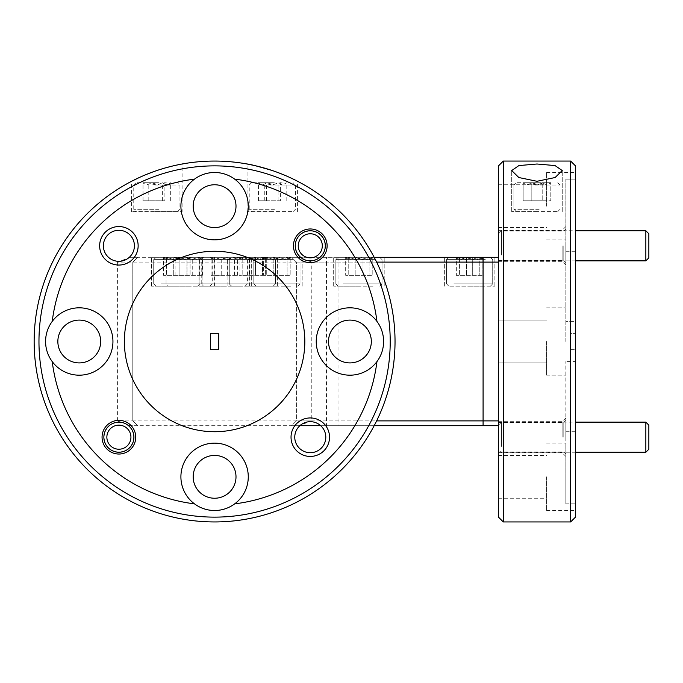 <?xml version="1.0" encoding="UTF-8"?>
<svg xmlns="http://www.w3.org/2000/svg" width="683" height="683" viewBox="0 0 683 683"><rect width="100%" height="100%" fill="white"/><g stroke="black" fill="none" stroke-linecap="round" stroke-linejoin="round"><path stroke-width="0.51" stroke-dasharray="3.42 2.56" d="M109.382 429.829A12.029 12.029 0 0 1 126.261 427.678A12.029 12.029 0 0 1 128.413 444.556A12.029 12.029 0 0 1 111.534 446.708A12.029 12.029 0 0 1 109.382 429.829M130.786 446.4A15.035 15.035 0 0 0 128.105 425.304A15.035 15.035 0 0 0 107.009 427.985A15.035 15.035 0 0 0 109.69 449.081A15.035 15.035 0 0 0 130.786 446.4M300.768 238.444A12.029 12.029 0 0 1 317.646 236.292A12.029 12.029 0 0 1 319.798 253.171A12.029 12.029 0 0 1 302.919 255.322A12.029 12.029 0 0 1 300.768 238.444M322.171 255.015A15.035 15.035 0 0 0 319.49 233.919A15.035 15.035 0 0 0 298.394 236.6A15.035 15.035 0 0 0 301.075 257.696A15.035 15.035 0 0 0 322.171 255.015M648.85 449.226L648.85 425.168M645.845 422.154L645.845 452.231M498.479 429.829L498.479 449.226L498.479 429.829M501.493 446.4L501.493 422.154L501.493 446.4M648.85 257.832L648.85 233.774M645.845 230.769L645.845 260.846M498.479 238.444L498.479 257.832L498.479 238.444M501.493 255.015L501.493 230.769L501.493 255.015M266.49 286.168L231.58 286.168L266.49 286.168M236.668 283.855L275.462 283.855L236.668 283.855M238.23 257.295L273.149 257.295L238.23 257.295M268.06 259.608L229.266 259.608L268.06 259.608M242.917 257.295L249.278 257.295C253.666 259.719 258.089 259.719 262.554 257.295L264.697 258.84L265.636 257.295C262.238 259.711 258.84 259.711 255.442 257.295C251.062 259.719 246.631 259.719 242.175 257.295L240.023 258.84L239.093 257.295L244.19 259.156L249.278 257.295L266.25 257.295L242.917 257.295M190.95 286.168L156.031 286.168L190.95 286.168M161.12 283.855L199.914 283.855L161.12 283.855M162.691 257.295L197.609 257.295L162.691 257.295M192.521 259.608L153.718 259.608L192.521 259.608M167.378 257.295L173.738 257.295C178.118 259.719 182.549 259.719 187.005 257.295L189.157 258.84L190.087 257.295C186.69 259.711 183.3 259.711 179.902 257.295C175.514 259.719 171.091 259.719 166.626 257.295L164.483 258.84L163.544 257.295L168.641 259.156L173.738 257.295L190.711 257.295L167.378 257.295M244.19 259.156L249.278 257.295C253.666 259.719 258.089 259.719 262.554 257.295L264.697 258.84L265.636 257.295C262.238 259.711 258.84 259.711 255.442 257.295C251.062 259.719 246.631 259.719 242.175 257.295L240.023 258.84L239.093 257.295L244.19 259.156M291.052 286.168L256.134 286.168L291.052 286.168M261.222 283.855L300.016 283.855L261.222 283.855M262.793 257.295L297.703 257.295L262.793 257.295M292.614 259.608L253.82 259.608L292.614 259.608M267.48 257.295L273.84 257.295C278.22 259.719 282.651 259.719 287.108 257.295L289.259 258.84L290.19 257.295C286.792 259.711 283.402 259.711 280.004 257.295C275.616 259.719 271.194 259.719 266.729 257.295L264.586 258.84L263.647 257.295L268.743 259.156L273.84 257.295L290.813 257.295L267.48 257.295M238.444 286.168L203.525 286.168L238.444 286.168M208.614 283.855L247.408 283.855L208.614 283.855M240.015 259.608L201.22 259.608L240.015 259.608M214.872 257.295L238.205 257.295L214.872 257.295M216.135 259.156L221.232 257.295C225.621 259.719 230.043 259.719 234.5 257.295L236.651 258.84L237.582 257.295C234.184 259.711 230.794 259.711 227.396 257.295C223.008 259.719 218.586 259.719 214.121 257.295L211.978 258.84L211.038 257.295L216.135 259.156M203.286 286.168L168.377 286.168L203.286 286.168M173.465 283.855L212.259 283.855L173.465 283.855M175.036 257.295L209.946 257.295L175.036 257.295M204.857 259.608L166.063 259.608L204.857 259.608M179.723 257.295L203.056 257.295L179.723 257.295M180.986 259.156L186.083 257.295C190.463 259.719 194.886 259.719 199.351 257.295L201.502 258.84L202.433 257.295C199.035 259.711 195.637 259.711 192.247 257.295C187.859 259.719 183.437 259.719 178.972 257.295L176.829 258.84L175.89 257.295L180.986 259.156M268.743 259.156L273.84 257.295C278.22 259.719 282.651 259.719 287.108 257.295L289.259 258.84L290.19 257.295C286.792 259.711 283.402 259.711 280.004 257.295C275.616 259.719 271.194 259.719 266.729 257.295L264.586 258.84L263.647 257.295L268.743 259.156M373.072 286.168L338.153 286.168L373.072 286.168M343.242 283.855L382.036 283.855L343.242 283.855M344.813 257.295L379.731 257.295L344.813 257.295M374.643 259.608L335.848 259.608L374.643 259.608M349.5 257.295L355.86 257.295C360.248 259.719 364.671 259.719 369.127 257.295L371.279 258.84L372.209 257.295C368.82 259.711 365.422 259.711 362.024 257.295C357.636 259.719 353.213 259.719 348.757 257.295L346.605 258.84L345.675 257.295L350.763 259.156L355.86 257.295L372.833 257.295L349.5 257.295M350.763 259.156L355.86 257.295C360.248 259.719 364.671 259.719 369.127 257.295L371.279 258.84L372.209 257.295C368.82 259.711 365.422 259.711 362.024 257.295C357.636 259.719 353.213 259.719 348.757 257.295L346.605 258.84L345.675 257.295L350.763 259.156M168.641 259.156L173.738 257.295C178.118 259.719 182.549 259.719 187.005 257.295L189.157 258.84L190.087 257.295C186.69 259.711 183.3 259.711 179.902 257.295C175.514 259.719 171.091 259.719 166.626 257.295L164.483 258.84L163.544 257.295L168.641 259.156M483.743 286.168L448.825 286.168L483.743 286.168M453.913 283.855L492.708 283.855L453.913 283.855M455.484 257.295L490.403 257.295L455.484 257.295M485.314 259.608L446.52 259.608L485.314 259.608M460.171 257.295L466.532 257.295C470.92 259.719 475.342 259.719 479.799 257.295L481.95 258.84L482.881 257.295C479.492 259.711 476.094 259.711 472.696 257.295C468.307 259.719 463.885 259.719 459.42 257.295L457.277 258.84L456.338 257.295L461.435 259.156L466.532 257.295L483.504 257.295L460.171 257.295M270.374 211.585L293.118 211.585L270.374 211.585M274.506 209.271L249.235 209.271L274.506 209.271M274.293 182.711L251.54 182.711L274.293 182.711M270.152 185.025L295.432 185.025L270.152 185.025M273.644 182.711L258.439 182.711L273.644 182.711M273.465 184.572L280.38 182.711L285.562 183.368L286.16 182.711C283.496 185.136 280.815 185.136 278.109 182.711C273.507 185.136 268.897 185.136 264.287 182.711L259.105 183.368L258.507 182.711C261.162 185.136 263.843 185.136 266.549 182.711L273.465 184.572M535.02 211.585L557.763 211.585L535.02 211.585M539.152 209.271L513.881 209.271L539.152 209.271M538.938 182.711L516.194 182.711L538.938 182.711M534.798 185.025L560.077 185.025L534.798 185.025M538.289 182.711L523.084 182.711L545.025 182.711L550.208 183.368L550.805 182.711C548.142 185.136 545.461 185.136 542.754 182.711C538.153 185.136 533.543 185.136 528.932 182.711L523.75 183.368L523.152 182.711C525.808 185.136 528.488 185.136 531.195 182.711L538.11 184.572L545.025 182.711L550.865 182.711L523.084 182.711L538.289 182.711M154.887 211.585L177.64 211.585L154.887 211.585M159.028 209.271L133.757 209.271L159.028 209.271M158.806 182.711L136.062 182.711L158.806 182.711M154.674 185.025L179.945 185.025L154.674 185.025M158.157 182.711L142.96 182.711L158.157 182.711M157.986 184.572L164.893 182.711L170.076 183.368L170.682 182.711C168.018 185.136 165.337 185.136 162.631 182.711C158.021 185.136 153.41 185.136 148.8 182.711L143.618 183.368L143.02 182.711C145.684 185.136 148.365 185.136 151.071 182.711L157.986 184.572M538.11 184.572L545.025 182.711L550.208 183.368L550.805 182.711C548.142 185.136 545.461 185.136 542.754 182.711C538.153 185.136 533.543 185.136 528.932 182.711L523.75 183.368L523.152 182.711C525.808 185.136 528.488 185.136 531.195 182.711L538.11 184.572M469.614 257.295L494.876 257.295L469.614 257.295M469.614 286.168L494.876 286.168L469.614 286.168M358.942 257.295L333.68 257.295L358.942 257.295M358.942 286.168L333.68 286.168L358.942 286.168M276.922 257.295L251.66 257.295L276.922 257.295M276.922 286.168L251.66 286.168L276.922 286.168M189.165 257.295L163.903 257.295L189.165 257.295M189.165 286.168L163.903 286.168L189.165 286.168M224.314 257.295L199.052 257.295L224.314 257.295M224.314 286.168L199.052 286.168L224.314 286.168M252.36 257.295L277.622 257.295L252.36 257.295M252.36 286.168L277.622 286.168L252.36 286.168M176.82 257.295L151.558 257.295L176.82 257.295M176.82 286.168L151.558 286.168L176.82 286.168M174.916 165.474L156.851 170.545C171.894 166.114 180.321 163.937 182.113 164.005C180.38 163.92 171.962 166.097 156.851 170.545C141.842 176.291 133.424 179.868 131.588 181.285C133.398 179.885 141.816 176.299 156.851 170.545L139.272 177.529M179.834 164.441L182.113 164.005L182.113 211.585L131.588 211.585L182.113 211.585M254.768 165.585L272.329 170.545C287.33 176.282 295.748 179.86 297.592 181.285C295.807 179.894 287.389 176.308 272.329 170.545C287.33 176.282 295.748 179.86 297.592 181.285C295.807 179.894 287.389 176.308 272.329 170.545M395.03 341.5A180.44 180.44 0 0 0 214.59 161.06A180.44 180.44 0 0 0 34.15 341.5A180.44 180.44 0 0 0 214.59 521.94A180.44 180.44 0 0 0 395.03 341.5M38.965 341.5A175.625 175.625 0 0 1 214.59 165.875A175.625 175.625 0 0 1 390.215 341.5A175.625 175.625 0 0 1 214.59 517.125A175.625 175.625 0 0 1 38.965 341.5M316.238 341.5A33.68 33.68 0 0 0 349.918 375.18A33.68 33.68 0 0 0 383.607 341.5A33.68 33.68 0 0 0 349.918 307.82A33.68 33.68 0 0 0 316.238 341.5M328.506 341.5A21.412 21.412 0 0 0 349.918 362.912A21.412 21.412 0 0 0 371.33 341.5A21.412 21.412 0 0 0 349.918 320.088A21.412 21.412 0 0 0 328.506 341.5M45.582 341.5A33.68 33.68 0 0 0 79.262 375.18A33.68 33.68 0 0 0 112.943 341.5A33.68 33.68 0 0 0 79.262 307.82A33.68 33.68 0 0 0 45.582 341.5M57.85 341.5A21.412 21.412 0 0 0 79.262 362.912A21.412 21.412 0 0 0 100.674 341.5A21.412 21.412 0 0 0 79.262 320.088A21.412 21.412 0 0 0 57.85 341.5M304.814 341.5A90.224 90.224 0 0 0 214.59 251.276A90.224 90.224 0 0 0 124.374 341.5A90.224 90.224 0 0 0 214.59 431.724A90.224 90.224 0 0 0 304.814 341.5M536.975 164.005L518.909 165.568L511.712 170.545L518.841 177.537L536.975 181.285L555.117 177.537L562.237 170.545L555.057 165.568L536.975 164.005M503.294 521.94L503.294 161.06M570.655 161.06L570.655 521.94M498.479 165.875L498.479 517.125M575.47 517.125L575.47 321.403L565.848 321.403L575.47 321.403L575.47 172.492L575.47 179.142L565.848 179.142L575.47 179.142L575.47 431.724L575.47 251.276L575.47 361.597L565.848 361.597L575.47 361.597L575.47 165.875M565.848 341.5L565.848 179.142L565.848 341.5M546.596 341.5L546.596 375.18L546.596 341.5M565.848 245.803L565.848 265.055L565.848 245.803M562.118 245.803L562.118 261.324L562.118 245.803M563.799 245.803L563.799 260.607L563.799 245.803M546.596 206.172L546.596 172.492L546.596 206.172M295.483 245.803A14.795 14.795 0 0 0 310.287 260.607A14.795 14.795 0 0 0 325.082 245.803A14.795 14.795 0 0 0 310.287 231.008A14.795 14.795 0 0 0 295.483 245.803A14.795 14.795 0 0 0 310.287 260.607A14.795 14.795 0 0 0 325.082 245.803A14.795 14.795 0 0 0 310.287 231.008A14.795 14.795 0 0 0 295.483 245.803M180.91 206.172A33.68 33.68 0 0 0 214.59 239.853A33.68 33.68 0 0 0 248.27 206.172A33.68 33.68 0 0 0 214.59 172.492A33.68 33.68 0 0 0 180.91 206.172M536.975 211.585L511.712 211.585L536.975 211.585M272.329 211.585L247.067 211.585L272.329 211.585M498.479 206.172L498.479 184.76L498.479 206.172M498.479 245.803L498.479 261.324L498.479 245.803M193.178 206.172A21.412 21.412 0 0 0 214.59 227.584A21.412 21.412 0 0 0 236.002 206.172A21.412 21.412 0 0 0 214.59 184.76A21.412 21.412 0 0 0 193.178 206.172M103.381 245.803A15.521 15.521 0 0 0 118.893 261.324A15.521 15.521 0 0 0 134.414 245.803A15.521 15.521 0 0 0 118.893 230.291A15.521 15.521 0 0 0 103.381 245.803M565.848 437.197L565.848 417.945L565.848 437.197M562.118 437.197L562.118 421.676L562.118 437.197M563.799 437.197L563.799 422.393L563.799 437.197M565.848 503.858L565.848 476.828L565.848 503.858L575.47 503.858L575.47 510.508L575.47 503.858L565.848 503.858L565.848 361.597L565.848 503.858M546.596 476.828L546.596 510.508L546.596 476.828M104.098 437.197A14.795 14.795 0 0 0 118.893 451.992A14.795 14.795 0 0 0 133.697 437.197A14.795 14.795 0 0 0 118.893 422.393A14.795 14.795 0 0 0 104.098 437.197A14.795 14.795 0 0 0 118.893 451.992A14.795 14.795 0 0 0 133.697 437.197A14.795 14.795 0 0 0 118.893 422.393A14.795 14.795 0 0 0 104.098 437.197M180.91 476.828A33.68 33.68 0 0 0 214.59 510.508A33.68 33.68 0 0 0 248.27 476.828A33.68 33.68 0 0 0 214.59 443.147A33.68 33.68 0 0 0 180.91 476.828M498.479 476.828L498.479 498.24L498.479 476.828M498.479 437.197L498.479 421.676L498.479 437.197M193.178 476.828A21.412 21.412 0 0 0 214.59 498.24A21.412 21.412 0 0 0 236.002 476.828A21.412 21.412 0 0 0 214.59 455.416A21.412 21.412 0 0 0 193.178 476.828M294.766 437.197A15.521 15.521 0 0 0 310.287 452.709A15.521 15.521 0 0 0 325.8 437.197A15.521 15.521 0 0 0 310.287 421.676A15.521 15.521 0 0 0 294.766 437.197M461.435 259.156L466.532 257.295C470.92 259.719 475.342 259.719 479.799 257.295L481.95 258.84L482.881 257.295C479.492 259.711 476.094 259.711 472.696 257.295C468.307 259.719 463.885 259.719 459.42 257.295L457.277 258.84L456.338 257.295L461.435 259.156M210.501 349.679L218.68 349.679L218.68 333.321L210.501 333.321L210.501 349.679M570.655 349.679L575.47 349.679L570.655 349.679L570.655 333.321L575.47 333.321L570.655 333.321L570.655 349.679M575.47 333.321L575.47 349.679L575.47 333.321M466.532 275.334L482.881 275.334L456.338 275.334L466.532 275.334L466.532 257.295L466.532 275.334L479.799 275.334L479.799 257.295L479.799 275.334L482.881 275.334L482.881 257.295L482.881 275.334L472.696 275.334L472.696 257.295L472.696 275.334L459.42 275.334L459.42 257.295L459.42 275.334L456.338 275.334L456.338 257.295L456.338 275.334L466.532 275.334M498.479 257.295L137.599 257.295L132.792 262.11L132.792 420.89L132.792 262.11L137.599 257.295L130.479 257.295L117.391 262.11L498.479 262.11L498.479 257.295L498.479 420.89L132.792 420.89L137.599 425.705L498.479 425.705L498.479 420.89L498.479 425.705M132.792 420.89L137.599 425.705L130.479 425.705L117.391 420.89L132.792 420.89M299.854 425.705L291.581 425.705L296.388 420.89L376.623 420.89M311.789 420.89L298.702 425.705L291.581 425.705L296.388 420.89L296.388 262.11L311.789 262.11L298.702 257.295L291.581 257.295L296.388 262.11L296.388 420.89L311.789 420.89L311.789 262.11M374.182 425.705L320.72 425.705M565.848 476.828L565.848 443.147L565.848 476.828M52.232 361.597A163.596 163.596 0 0 0 194.493 503.858M234.687 503.858A163.596 163.596 0 0 0 376.948 361.597M575.47 361.597L575.47 503.858L575.47 361.597M374.182 257.295L291.581 257.295L296.388 262.11L326.465 262.11L326.465 425.705M376.623 262.11L326.465 262.11L326.465 257.295M130.479 257.295L298.702 257.295M194.493 179.142A163.596 163.596 0 0 0 52.232 321.403M376.948 321.403A163.596 163.596 0 0 0 234.687 179.142M498.479 420.89L498.479 262.11M298.702 425.705L130.479 425.705M545.025 200.759L523.152 200.759L545.025 200.759L545.025 182.711L545.025 200.759L550.805 200.759L550.805 182.711L550.805 200.759L542.754 200.759L542.754 182.711L542.754 200.759L528.932 200.759L528.932 182.711L528.932 200.759L523.152 200.759L523.152 182.711L523.152 200.759L531.195 200.759L531.195 182.711L531.195 200.759L545.025 200.759M164.893 200.759L143.02 200.759L164.893 200.759L164.893 182.711M170.682 200.759L170.682 182.711M162.631 200.759L162.631 182.711M148.8 200.759L148.8 182.711M143.02 200.759L143.02 182.711M151.071 200.759L151.071 182.711M280.38 200.759L258.507 200.759L280.38 200.759L280.38 182.711M286.16 200.759L286.16 182.711M278.109 200.759L278.109 182.711M264.287 200.759L264.287 182.711M258.507 200.759L258.507 182.711M266.549 200.759L266.549 182.711M173.738 275.334L190.087 275.334L163.544 275.334L173.738 275.334L173.738 257.295L173.738 275.334L187.005 275.334L187.005 257.295L187.005 275.334L190.087 275.334L190.087 257.295L190.087 275.334L179.902 275.334L179.902 257.295L179.902 275.334L166.626 275.334L166.626 257.295L166.626 275.334L163.544 275.334L163.544 257.295L163.544 275.334L173.738 275.334M355.86 275.334L372.209 275.334L345.675 275.334L355.86 275.334L355.86 257.295L355.86 275.334L369.127 275.334L369.127 257.295L369.127 275.334L372.209 275.334L372.209 257.295L372.209 275.334L362.024 275.334L362.024 257.295L362.024 275.334L348.757 275.334L348.757 257.295L348.757 275.334L345.675 275.334L345.675 257.295L345.675 275.334L355.86 275.334M273.84 275.334L290.19 275.334L263.647 275.334L273.84 275.334L273.84 257.295L273.84 275.334L287.108 275.334L287.108 257.295L287.108 275.334L290.19 275.334L290.19 257.295L290.19 275.334L280.004 275.334L280.004 257.295L280.004 275.334L266.729 275.334L266.729 257.295L266.729 275.334L263.647 275.334L263.647 257.295L263.647 275.334L273.84 275.334M186.083 275.334L202.433 275.334L175.89 275.334L186.083 275.334L186.083 257.295M199.351 275.334L199.351 257.295M202.433 275.334L202.433 257.295M192.247 275.334L192.247 257.295M178.972 275.334L178.972 257.295M175.89 275.334L175.89 257.295M221.232 275.334L237.582 275.334L211.038 275.334L221.232 275.334L221.232 257.295M234.5 275.334L234.5 257.295M237.582 275.334L237.582 257.295M227.396 275.334L227.396 257.295M214.121 275.334L214.121 257.295M211.038 275.334L211.038 257.295M249.278 275.334L265.636 275.334L239.093 275.334L249.278 275.334L249.278 257.295L249.278 275.334L262.554 275.334L262.554 257.295L262.554 275.334L265.636 275.334L265.636 257.295L265.636 275.334L255.442 275.334L255.442 257.295L255.442 275.334L242.175 275.334L242.175 257.295L242.175 275.334L239.093 275.334L239.093 257.295L239.093 275.334L249.278 275.334M483.086 257.295L483.086 425.705M338.973 257.295L338.973 425.705M117.391 262.11L117.391 420.89M498.479 425.168L501.493 422.154L575.47 422.154M575.47 452.231L501.493 452.231L498.479 449.226M498.479 233.774L501.493 230.769L575.47 230.769M575.47 260.846L501.493 260.846L498.479 257.832M273.149 286.168L275.462 283.855L275.462 259.608L275.462 283.855L273.149 286.168M273.149 257.295L275.462 259.608L273.149 257.295M197.609 286.168L199.914 283.855L199.914 259.608L199.914 283.855L197.609 286.168M197.609 257.295L199.914 259.608L197.609 257.295M297.703 286.168L300.016 283.855L300.016 259.608L300.016 283.855L297.703 286.168M297.703 257.295L300.016 259.608L297.703 257.295M245.103 286.168L247.408 283.855L247.408 259.608L245.103 257.295M209.946 286.168L212.259 283.855L212.259 259.608L209.946 257.295M379.731 286.168L382.036 283.855L382.036 259.608L382.036 283.855L379.731 286.168M379.731 257.295L382.036 259.608L379.731 257.295M490.403 286.168L492.708 283.855L492.708 259.608L492.708 283.855L490.403 286.168M490.403 257.295L492.708 259.608L490.403 257.295M293.118 211.585L295.432 209.271L295.432 185.025L293.118 182.711M557.763 211.585L560.077 209.271L560.077 185.025L560.077 209.271L557.763 211.585M557.763 182.711L560.077 185.025L557.763 182.711M177.64 211.585L179.945 209.271L179.945 185.025L177.64 182.711M444.351 286.168L444.351 257.295L444.351 286.168M333.68 286.168L333.68 257.295L333.68 286.168M251.66 286.168L251.66 257.295L251.66 286.168M163.903 286.168L163.903 257.295M199.052 286.168L199.052 257.295M227.097 286.168L227.097 257.295L227.097 286.168M151.558 286.168L151.558 257.295L151.558 286.168M546.596 375.18L565.848 375.18L546.596 375.18M498.479 362.912L546.596 362.912L498.479 362.912M565.848 251.276L575.47 251.276M498.479 261.324L562.118 261.324L565.848 265.055M498.479 260.607L563.799 260.607L565.848 262.648M546.596 239.853L565.848 239.853M511.712 211.585L511.712 170.545L511.712 211.585M131.588 211.585L131.588 181.285M247.067 211.585L247.067 164.005M498.479 227.584L546.596 227.584M498.479 452.709L562.118 452.709L565.848 456.44M498.479 451.992L563.799 451.992L565.848 454.033M546.596 510.508L575.47 510.508M498.479 498.24L546.596 498.24M446.52 259.608L446.52 283.855L448.825 286.168L446.52 283.855L446.52 259.608L448.825 257.295L446.52 259.608M481.95 258.848L483.504 257.295L481.95 258.848M457.269 258.848L455.723 257.295L457.269 258.848M498.479 422.393L563.799 422.393L565.848 420.352M498.479 421.676L562.118 421.676L565.848 417.945M498.479 455.416L546.596 455.416M546.596 443.147L565.848 443.147M498.479 231.008L563.799 231.008L565.848 228.967M498.479 230.291L562.118 230.291L565.848 226.56M498.479 184.76L546.596 184.76M297.592 211.585L297.592 181.285M562.237 211.585L562.237 170.545L562.237 211.585M546.596 172.492L575.47 172.492M565.848 431.724L575.47 431.724M498.479 320.088L546.596 320.088L498.479 320.088M546.596 307.82L565.848 307.82L546.596 307.82M202.083 286.168L202.083 257.295L202.083 286.168M277.622 286.168L277.622 257.295L277.622 286.168M302.185 286.168L302.185 257.295L302.185 286.168M249.577 286.168L249.577 257.295M214.419 286.168L214.419 257.295M384.205 286.168L384.205 257.295L384.205 286.168M494.876 286.168L494.876 257.295L494.876 286.168M513.881 185.025L513.881 209.271L516.194 211.585L513.881 209.271L513.881 185.025L516.194 182.711L513.881 185.025M523.75 183.368L523.084 182.711L523.75 183.368M550.208 183.368L550.865 182.711L550.208 183.368M136.062 182.711L133.757 185.025L133.757 209.271L136.062 211.585M143.618 183.368L142.96 182.711M170.076 183.368L170.741 182.711M251.54 182.711L249.235 185.025L249.235 209.271L251.54 211.585M259.105 183.368L258.439 182.711M285.562 183.368L286.22 182.711M153.718 259.608L153.718 283.855L156.031 286.168L153.718 283.855L153.718 259.608L156.031 257.295L153.718 259.608M189.157 258.848L190.711 257.295L189.157 258.848M164.475 258.848L162.93 257.295L164.475 258.848M335.848 259.608L335.848 283.855L338.153 286.168L335.848 283.855L335.848 259.608L338.153 257.295L335.848 259.608M371.279 258.848L372.833 257.295L371.279 258.848M346.605 258.848L345.052 257.295L346.605 258.848M253.82 259.608L253.82 283.855L256.134 286.168L253.82 283.855L253.82 259.608L256.134 257.295L253.82 259.608M289.259 258.848L290.813 257.295L289.259 258.848M264.577 258.848L263.032 257.295L264.577 258.848M168.377 257.295L166.063 259.608L166.063 283.855L168.377 286.168M201.502 258.848L203.056 257.295M176.82 258.848L175.275 257.295M203.525 257.295L201.22 259.608L201.22 283.855L203.525 286.168M236.651 258.848L238.205 257.295M211.969 258.848L210.424 257.295M229.266 259.608L229.266 283.855L231.58 286.168L229.266 283.855L229.266 259.608L231.58 257.295L229.266 259.608M264.705 258.848L266.25 257.295L264.705 258.848M240.023 258.848L238.469 257.295L240.023 258.848"/><path stroke-width="1.02" d="M128.413 444.556A12.029 12.029 0 0 0 126.261 427.678A12.029 12.029 0 0 0 109.382 429.829A12.029 12.029 0 0 0 111.534 446.708A12.029 12.029 0 0 0 128.413 444.556M107.009 427.985A15.035 15.035 0 0 1 128.105 425.304A15.035 15.035 0 0 1 130.786 446.4A15.035 15.035 0 0 1 109.69 449.081A15.035 15.035 0 0 1 107.009 427.985M319.798 253.171A12.029 12.029 0 0 0 317.646 236.292A12.029 12.029 0 0 0 300.768 238.444A12.029 12.029 0 0 0 302.919 255.322A12.029 12.029 0 0 0 319.798 253.171M298.394 236.6A15.035 15.035 0 0 1 319.49 233.919A15.035 15.035 0 0 1 322.171 255.015A15.035 15.035 0 0 1 301.075 257.696A15.035 15.035 0 0 1 298.394 236.6M645.845 422.154L648.85 425.168L648.85 449.226L645.845 452.231L645.845 422.154L575.47 422.154M645.845 230.769L648.85 233.774L648.85 257.832L645.845 260.846L645.845 230.769L575.47 230.769M139.272 177.529L131.588 181.285M174.916 165.474L179.834 164.441M272.329 170.545C257.26 166.106 248.843 163.929 247.067 164.005C248.825 163.929 257.243 166.106 272.329 170.545M247.067 164.005L254.768 165.585M34.15 341.5A180.44 180.44 0 0 1 214.59 161.06A180.44 180.44 0 0 1 395.03 341.5A180.44 180.44 0 0 1 214.59 521.94A180.44 180.44 0 0 1 34.15 341.5M390.215 341.5A175.625 175.625 0 0 0 214.59 165.875A175.625 175.625 0 0 0 38.965 341.5A175.625 175.625 0 0 0 214.59 517.125A175.625 175.625 0 0 0 390.215 341.5M376.948 321.403A33.68 33.68 0 0 0 316.238 341.5A33.68 33.68 0 0 0 376.948 361.597A33.68 33.68 0 0 0 376.948 321.403A163.596 163.596 0 0 0 234.687 179.142A33.68 33.68 0 0 0 180.91 206.172A33.68 33.68 0 0 0 214.59 239.853A33.68 33.68 0 0 0 234.687 179.142M328.506 341.5A21.412 21.412 0 0 0 349.918 362.912A21.412 21.412 0 0 0 371.33 341.5A21.412 21.412 0 0 0 349.918 320.088A21.412 21.412 0 0 0 328.506 341.5M52.232 361.597A33.68 33.68 0 0 0 112.943 341.5A33.68 33.68 0 0 0 52.232 321.403A33.68 33.68 0 0 0 52.232 361.597A163.596 163.596 0 0 0 194.493 503.858A33.68 33.68 0 0 0 248.27 476.828A33.68 33.68 0 0 0 214.59 443.147A33.68 33.68 0 0 0 194.493 503.858M57.85 341.5A21.412 21.412 0 0 0 79.262 362.912A21.412 21.412 0 0 0 100.674 341.5A21.412 21.412 0 0 0 79.262 320.088A21.412 21.412 0 0 0 57.85 341.5M304.814 341.5A90.224 90.224 0 0 0 214.59 251.276A90.224 90.224 0 0 0 124.374 341.5A90.224 90.224 0 0 0 214.59 431.724A90.224 90.224 0 0 0 304.814 341.5M536.975 181.285L518.832 177.529L511.712 170.545L518.909 165.568L536.975 164.005L555.031 165.568L562.237 170.545L555.117 177.529L536.975 181.285M503.294 161.06L503.294 521.94L570.655 521.94L570.655 161.06L503.294 161.06L498.479 165.875L498.479 517.125L503.294 521.94M570.655 161.06L575.47 165.875L575.47 517.125L570.655 521.94M99.65 245.803A19.244 19.244 0 0 0 118.893 265.055A19.244 19.244 0 0 0 138.145 245.803A19.244 19.244 0 0 0 118.893 226.56A19.244 19.244 0 0 0 99.65 245.803M103.381 245.803A15.521 15.521 0 0 0 118.893 261.324A15.521 15.521 0 0 0 134.414 245.803A15.521 15.521 0 0 0 118.893 230.291A15.521 15.521 0 0 0 103.381 245.803M293.442 245.803A16.844 16.844 0 0 0 310.287 262.648A16.844 16.844 0 0 0 327.123 245.803A16.844 16.844 0 0 0 310.287 228.967A16.844 16.844 0 0 0 293.442 245.803M193.178 206.172A21.412 21.412 0 0 0 214.59 227.584A21.412 21.412 0 0 0 236.002 206.172A21.412 21.412 0 0 0 214.59 184.76A21.412 21.412 0 0 0 193.178 206.172M291.035 437.197A19.244 19.244 0 0 0 310.287 456.44A19.244 19.244 0 0 0 329.53 437.197A19.244 19.244 0 0 0 310.287 417.945A19.244 19.244 0 0 0 291.035 437.197M294.766 437.197A15.521 15.521 0 0 0 310.287 452.709A15.521 15.521 0 0 0 325.8 437.197A15.521 15.521 0 0 0 310.287 421.676A15.521 15.521 0 0 0 294.766 437.197M102.057 437.197A16.844 16.844 0 0 0 118.893 454.033A16.844 16.844 0 0 0 135.738 437.197A16.844 16.844 0 0 0 118.893 420.352A16.844 16.844 0 0 0 102.057 437.197M193.178 476.828A21.412 21.412 0 0 0 214.59 498.24A21.412 21.412 0 0 0 236.002 476.828A21.412 21.412 0 0 0 214.59 455.416A21.412 21.412 0 0 0 193.178 476.828M210.501 349.679L218.68 349.679L218.68 333.321L210.501 333.321L210.501 349.679M376.623 420.89L498.479 420.89M498.479 425.705L374.182 425.705M320.72 425.705L299.854 425.705M234.687 503.858A163.596 163.596 0 0 0 376.948 361.597M498.479 262.11L376.623 262.11M374.182 257.295L498.479 257.295M194.493 179.142A163.596 163.596 0 0 0 52.232 321.403M483.086 425.705L483.086 257.295M645.845 452.231L575.47 452.231M645.845 260.846L575.47 260.846"/></g></svg>

